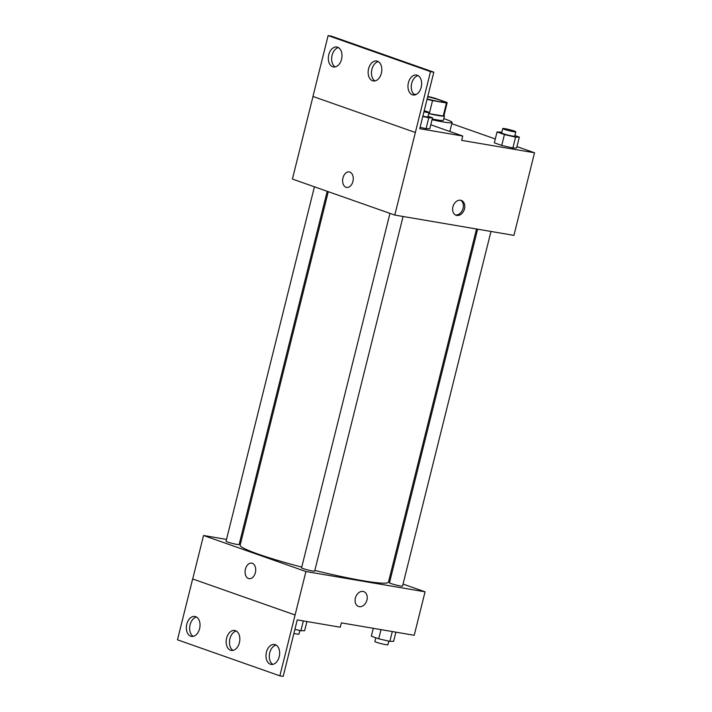 <?xml version="1.0" encoding="UTF-8"?>
<svg xmlns="http://www.w3.org/2000/svg" width="712" height="712" viewBox="0 0 712 712"><rect width="100%" height="100%" fill="white"/><g stroke="black" fill="none" stroke-linecap="round" stroke-linejoin="round"><path stroke-width="1.07" d="M427.698 96.752A13.492 1.139 -166 0 1 443.353 101.807A13.492 1.139 -166 0 1 438.797 101.54A13.492 1.139 -166 0 1 427.156 98.915M427.075 99.244A17.408 1.468 -166 0 0 432.54 100.606L429.292 113.644L443.22 116.02A17.408 1.468 -166 0 0 443.905 115.789L447.154 102.751A17.408 1.468 -166 0 0 447.011 102.475L435.032 98.265A17.408 1.468 -166 0 0 427.992 96.476L427.77 96.44M416.182 94.465L414.055 94.1A17.408 1.468 -166 0 0 413.761 94.135M432.54 100.606L446.477 102.982A17.408 1.468 -166 0 0 447.154 102.751M443.22 116.02L446.477 102.982M429.292 113.644A17.408 1.468 -166 0 1 428.749 113.519M428.74 113.564A17.987 1.522 14 0 0 444.466 115.931A17.987 1.522 14 0 0 443.994 115.424M444.466 115.931L443.38 120.284A17.987 1.522 -166 0 1 437.31 119.927A17.987 1.522 -166 0 1 432.228 118.949M443.79 118.628A26.976 2.278 -166 0 1 452.102 122.455A26.976 2.278 -166 0 1 442.998 121.93A26.976 2.278 -166 0 1 432.033 119.723M452.102 122.455L449.94 131.15A26.976 2.278 -166 0 1 449.592 131.4M313.004 96.476L292.41 179.059L394.795 215.077L430.511 71.627L433.822 72.188L419.733 128.694L462.747 136.028L461.67 140.371L534.525 152.777L516.957 146.601M495.294 138.982L451.8 123.674M501.827 132.165L497.047 131.96L494.342 142.827L501.729 145.426L512.871 147.998L516.618 147.963L519.333 137.096L514.892 135.538M452.912 206.854A7.868 5.838 -70.6 0 1 461.314 200.419A7.868 5.838 -70.6 0 1 464.206 209.773A7.868 5.838 -70.6 0 1 456.089 215.255A7.868 5.838 -70.6 0 1 452.912 206.854M394.795 215.077L513.931 235.369L534.525 152.777M349.263 171.921A7.868 5.233 -80.3 0 0 342.864 178.365A7.868 5.233 -80.3 0 0 346.05 187.292A7.868 5.233 99.7 0 1 342.864 178.365A7.868 5.233 99.7 0 1 349.263 171.921A7.868 5.233 99.7 0 1 353.099 180.554A7.868 5.233 99.7 0 1 346.619 187.434A7.868 5.233 99.7 0 1 346.041 187.283A7.868 5.233 -80.3 0 0 346.619 187.434M433.822 72.188L331.436 36.161L328.125 35.6L312.951 96.458L415.336 132.476M455.395 214.944A7.868 5.838 109.4 0 0 462.773 209.266A7.868 5.838 109.4 0 0 460.575 200.223M462.747 136.028L430.778 124.778M430.511 71.627L328.125 35.6M408.403 82.761A10.119 6.728 -80.3 0 0 413.102 94.981A10.119 6.728 -80.3 0 0 421.433 86.143A10.119 6.728 -80.3 0 0 416.493 75.036A10.119 6.728 -80.3 0 0 408.403 82.761M328.766 54.735A10.119 6.728 -80.3 0 0 333.465 66.964A10.119 6.728 -80.3 0 0 341.796 58.117A10.119 6.728 -80.3 0 0 336.865 47.019A10.119 6.728 -80.3 0 0 328.766 54.735M368.585 68.744A10.119 6.728 -80.3 0 0 373.284 80.972A10.119 6.728 -80.3 0 0 381.614 72.126A10.119 6.728 -80.3 0 0 376.684 61.027A10.119 6.728 -80.3 0 0 368.585 68.744M422.786 116.43L428.766 117.809L426.061 128.676L420.08 127.297L426.061 128.676L429.808 128.65L432.522 117.783L428.081 116.216M418.095 75.632A10.119 6.728 -80.3 0 0 411.705 83.322A10.119 6.728 -80.3 0 0 414.811 94.945M338.467 47.615A10.119 6.728 -80.3 0 0 332.077 55.305A10.119 6.728 -80.3 0 0 335.174 66.928M378.286 61.624A10.119 6.728 -80.3 0 0 371.895 69.313A10.119 6.728 -80.3 0 0 374.993 80.937M476.515 228.997L388.458 582.149A76.433 6.461 -166 0 1 362.648 580.663A76.433 6.461 -166 0 1 314.829 570.437M301.755 567.108A76.433 6.461 -166 0 1 240.14 545.161L328.276 191.67M477.636 229.184L389.473 582.799A6.746 0.57 14 0 0 393.22 584.267A6.746 0.57 14 0 0 400.278 585.932A6.746 0.57 14 0 0 402.556 586.056L490.969 231.462M327.2 191.297L239.125 544.511A6.746 0.57 -166 0 1 236.856 544.377A6.746 0.57 -166 0 1 229.789 542.722A6.746 0.57 -166 0 1 226.042 541.245L314.419 186.793M403.081 216.493L314.668 571.086A6.746 0.57 -166 0 1 312.39 570.962A6.746 0.57 -166 0 1 305.332 569.297A6.746 0.57 -166 0 1 301.577 567.829L389.953 213.377M226.505 539.411L203.543 535.495L305.929 571.522L425.055 591.814L403.054 584.071M390.274 579.577L389.197 579.194M240.959 541.868L239.837 541.681M251.719 563.139A7.868 5.233 -80.3 0 0 245.328 569.582A7.868 5.233 -80.3 0 0 248.506 578.5A7.868 5.233 99.7 0 1 245.32 569.582A7.868 5.233 99.7 0 1 251.719 563.139A7.868 5.233 99.7 0 1 255.555 571.772A7.868 5.233 99.7 0 1 249.075 578.651A7.868 5.233 99.7 0 1 248.506 578.5A7.868 5.233 -80.3 0 0 249.084 578.651M425.055 591.814L414.224 635.282L341.368 622.875L340.283 627.219L297.26 619.894L283.171 676.4L279.861 675.839L177.475 639.812L192.649 578.954L295.088 614.99L305.929 571.522M192.703 578.963L203.543 535.495M355.368 598.071A7.868 5.838 -70.6 0 1 363.77 591.628A7.868 5.838 -70.6 0 1 366.662 600.99A7.868 5.838 -70.6 0 1 358.545 606.473A7.868 5.838 -70.6 0 1 355.368 598.071M279.861 675.839L295.088 614.99M358.545 606.473A7.868 5.838 109.4 0 0 366.662 600.99A7.868 5.838 109.4 0 0 363.77 591.628M226.603 638.183A10.119 6.728 -80.3 0 0 231.311 650.412A10.119 6.728 -80.3 0 0 239.641 641.565A10.119 6.728 -80.3 0 0 234.702 630.467A10.119 6.728 -80.3 0 0 226.603 638.183M199.591 628.678A10.119 6.728 -80.3 0 0 194.883 616.458A10.119 6.728 -80.3 0 0 186.553 625.296A10.119 6.728 -80.3 0 0 191.492 636.403A10.119 6.728 -80.3 0 0 199.591 628.678M279.22 656.695A10.119 6.728 -80.3 0 0 274.52 644.476A10.119 6.728 -80.3 0 0 266.19 653.313A10.119 6.728 -80.3 0 0 271.121 664.421A10.119 6.728 -80.3 0 0 279.22 656.695M192.649 578.954L295.035 614.981M236.304 631.063A10.119 6.728 -80.3 0 0 229.914 638.753A10.119 6.728 -80.3 0 0 233.011 650.376M196.485 617.055A10.119 6.728 -80.3 0 0 189.864 625.857A10.119 6.728 -80.3 0 0 193.201 636.368M276.123 645.072A10.119 6.728 -80.3 0 0 269.501 653.883A10.119 6.728 -80.3 0 0 272.829 664.385M373.293 628.313L371.326 636.199L378.713 638.798L389.856 641.361L393.611 641.334L395.899 632.158M378.713 638.798L381 629.622M389.856 641.361L392.303 631.544M388.832 641.129L387.924 644.743A6.746 0.57 -166 0 1 385.655 644.609A6.746 0.57 -166 0 1 378.588 642.954A6.746 0.57 -166 0 1 374.841 641.476L375.767 637.756M294.901 629.364L300.882 630.743L304.629 630.707L306.917 621.532M300.882 630.743L303.33 620.926M299.85 630.503L298.951 634.116A6.746 0.57 -166 0 1 296.673 633.991A6.746 0.57 -166 0 1 293.887 633.422M497.047 131.96L504.434 134.559L515.577 137.131L519.333 137.096M515.817 131.818L514.731 136.161A6.746 0.57 -166 0 1 512.453 136.028A6.746 0.57 -166 0 1 505.395 134.372A6.746 0.57 -166 0 1 501.649 132.895L502.725 128.552A6.746 0.57 -166 0 1 509.409 129.629A6.746 0.57 -166 0 1 515.817 131.818A6.746 0.57 -166 0 1 513.539 131.684A6.746 0.57 -166 0 1 506.481 130.02A6.746 0.57 -166 0 1 502.725 128.552M494.342 142.827L501.729 145.426L504.434 134.559M501.729 145.426L512.871 147.998L515.577 137.131M512.871 147.998L516.618 147.963M428.766 117.809L432.522 117.783M424.21 110.734A6.746 0.57 -166 0 1 429.007 112.496L427.921 116.848A6.746 0.57 -166 0 1 425.642 116.715A6.746 0.57 -166 0 1 422.857 116.154M426.061 128.676L429.808 128.65M429.007 112.496A6.746 0.57 -166 0 1 426.728 112.362A6.746 0.57 -166 0 1 423.943 111.802"/></g></svg>

